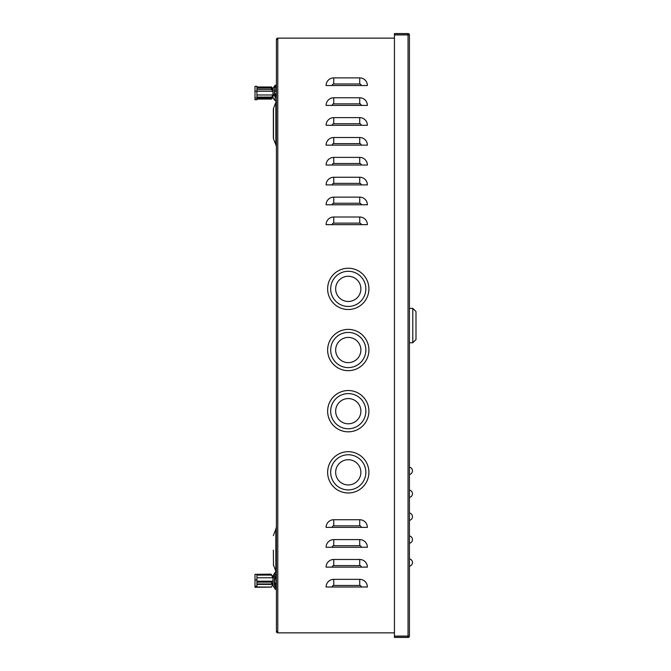 <?xml version="1.0" encoding="UTF-8"?>
<svg xmlns="http://www.w3.org/2000/svg" width="671" height="671" viewBox="0 0 671 671"><rect width="100%" height="100%" fill="white"/><g stroke="black" fill="none" stroke-linecap="round" stroke-linejoin="round"><path stroke-width="1.01" d="M408.043 33.55L394.439 33.55L394.439 34.775L408.043 34.775L408.043 33.55A1.376 1.376 0 0 1 409.427 34.926L409.427 636.074A1.376 1.376 0 0 1 408.043 637.45L394.439 637.45L394.439 636.225L408.043 636.225L408.043 637.45M409.427 636.074L394.439 636.074L394.439 34.926L409.427 34.926M409.436 264.408L409.427 294.988M409.444 290.031L409.436 266.697M409.436 52.07L409.427 77.886M409.436 79.119L409.427 86.869M409.436 570.182L409.427 554.892M409.436 547.251L409.427 531.96M409.436 524.311L409.427 509.029M409.436 501.38L409.427 486.089M409.436 478.448L409.427 463.158M275.848 144.735L273.5 138.872L273.5 108.333L275.848 102.462A7.951 7.951 0 0 0 276.335 100.625A7.951 7.951 0 0 1 275.848 102.462L275.848 144.735A7.951 7.951 0 0 1 276.41 147.687M273.357 138.134L273.357 109.071M273.357 550.153L273.5 565.418L273.357 550.153M273.357 564.68L275.848 571.289A7.951 7.951 0 0 1 276.15 572.212A0.705 0.663 180 0 0 275.102 572.388L273.047 575.684L273.047 585.775L275.102 589.063A0.705 0.646 180 0 0 276.41 588.744A0.705 0.646 180 0 0 275.882 588.115L274.422 585.775L274.422 577.957L275.882 575.617A0.705 0.646 180 0 0 275.89 574.359A0.705 0.646 180 0 0 275.102 574.661L273.047 577.957M273.357 535.626L275.848 529.016A7.951 7.951 0 0 0 276.41 526.064A7.951 7.951 0 0 1 275.848 529.016L275.848 571.289M367.381 105.406L326.098 105.406A7.641 7.641 0 0 1 333.747 97.765L359.731 97.765A7.641 7.641 0 0 1 367.381 105.406M367.381 145.154L326.098 145.154A7.641 7.641 0 0 1 333.747 137.513L359.731 137.513A7.641 7.641 0 0 1 367.381 145.154M367.381 184.911L326.098 184.911A7.641 7.641 0 0 1 333.747 177.261L359.731 177.261A7.641 7.641 0 0 1 367.381 184.911M367.381 527.372L326.098 527.372A7.641 7.641 0 0 1 333.747 519.731L359.731 519.731A7.641 7.641 0 0 1 367.381 527.372M367.381 224.659L326.098 224.659A7.641 7.641 0 0 1 333.747 217.01L359.731 217.01A7.641 7.641 0 0 1 367.381 224.659M367.381 567.121L326.098 567.121A7.641 7.641 0 0 1 333.747 559.48L359.731 559.48A7.641 7.641 0 0 1 367.381 567.121M394.439 38.138L277.786 38.138A1.376 1.376 0 0 0 276.41 39.514L276.41 631.486L277.786 631.486L277.786 38.138M276.41 631.486A1.376 1.376 0 0 0 277.786 632.862L277.786 631.486M277.786 632.862L394.439 632.862M367.381 586.999L326.098 586.999A7.641 7.641 0 0 1 333.747 579.35L359.731 579.35A7.641 7.641 0 0 1 367.381 586.999M367.381 547.251L326.098 547.251A7.641 7.641 0 0 1 333.747 539.601L359.731 539.601A7.641 7.641 0 0 1 367.381 547.251M367.381 204.781L326.098 204.781A7.641 7.641 0 0 1 333.747 197.14L359.731 197.14A7.641 7.641 0 0 1 367.381 204.781M367.381 165.032L326.098 165.032A7.641 7.641 0 0 1 333.747 157.391L359.731 157.391A7.641 7.641 0 0 1 367.381 165.032M367.381 125.284L326.098 125.284A7.641 7.641 0 0 1 333.747 117.635L359.731 117.635A7.641 7.641 0 0 1 367.381 125.284M367.381 85.527L326.098 85.527A7.641 7.641 0 0 1 333.747 77.886L359.731 77.886A7.641 7.641 0 0 1 367.381 85.527M277.786 39.514L276.41 39.514M412.791 308.366L415.995 311.57L415.995 339.551L412.791 342.764L412.791 308.366L409.427 308.366M412.791 342.764L409.427 342.764M335.659 472.334A12.615 12.615 0 0 1 348.266 459.719A12.615 12.615 0 0 1 360.881 472.334A12.615 12.615 0 0 1 348.266 484.948A12.615 12.615 0 0 1 335.659 472.334M368.907 472.334A20.642 20.642 0 0 1 348.266 492.975A20.642 20.642 0 0 1 327.633 472.334A20.642 20.642 0 0 1 348.266 451.692A20.642 20.642 0 0 1 368.907 472.334M335.659 411.18A12.615 12.615 0 0 1 348.266 398.566A12.615 12.615 0 0 1 360.881 411.18A12.615 12.615 0 0 1 348.266 423.795A12.615 12.615 0 0 1 335.659 411.18M368.907 411.18A20.642 20.642 0 0 1 348.266 431.822A20.642 20.642 0 0 1 327.633 411.18A20.642 20.642 0 0 1 348.266 390.539A20.642 20.642 0 0 1 368.907 411.18M335.659 350.027A12.615 12.615 0 0 1 348.266 337.412A12.615 12.615 0 0 1 360.881 350.027A12.615 12.615 0 0 1 348.266 362.634A12.615 12.615 0 0 1 335.659 350.027M368.907 350.027A20.642 20.642 0 0 1 348.266 370.66A20.642 20.642 0 0 1 327.633 350.027A20.642 20.642 0 0 1 348.266 329.386A20.642 20.642 0 0 1 368.907 350.027M335.659 288.874A12.615 12.615 0 0 1 348.266 276.259A12.615 12.615 0 0 1 360.881 288.874A12.615 12.615 0 0 1 348.266 301.48A12.615 12.615 0 0 1 335.659 288.874M368.907 288.874A20.642 20.642 0 0 1 348.266 309.507A20.642 20.642 0 0 1 327.633 288.874A20.642 20.642 0 0 1 348.266 268.232A20.642 20.642 0 0 1 368.907 288.874M272.988 577.085L271.059 574.166L255.005 574.309L271.059 574.309L273.047 577.152M271.059 574.309L272.988 577.773L272.988 581.195L271.596 582.143L271.596 583.971L272.988 583.024L272.988 584.399L256.918 584.399M255.005 574.309L255.005 587.293L271.126 587.117M255.005 586.303L256.918 586.303L256.918 587.033L271.31 587.033L255.005 587.15M256.918 586.303L256.918 579.878L255.005 579.878M256.918 579.878L256.918 575.089L271.31 575.089M271.31 587.033L273.047 584.307M256.918 577.773L272.988 577.773M256.918 581.195L272.988 581.195M271.596 583.971L256.918 583.971M256.918 582.143L271.596 582.143M276.41 572.715A0.705 0.646 180 0 0 275.102 572.397L274.858 572.782M276.41 586.471A0.705 0.646 180 0 0 275.882 585.842L274.422 583.149A9.419 8.664 180 0 1 275.806 583.887A9.419 8.857 180 0 0 275.781 583.871M274.422 579.207A9.419 8.664 180 0 0 275.806 578.469A3.196 2.944 0 0 1 276.41 578.167M276.41 578.62A2.659 2.449 180 0 0 275.957 578.888A4.722 4.345 0 0 1 274.422 579.627M274.422 577.957L274.422 578.31A9.419 8.664 180 0 0 275.806 577.572A3.196 2.944 0 0 1 276.41 577.27A3.196 3.003 0 0 0 275.806 577.572L275.806 578.469M276.41 584.189A3.196 2.944 0 0 1 275.806 583.887A3.196 3.003 0 0 0 276.41 584.198M274.59 582.78A4.722 4.345 0 0 1 275.957 583.468A2.659 2.449 180 0 0 276.41 583.736M274.422 580.943L276.41 580.943M276.41 582.78L274.422 582.78M275.882 585.842L275.882 588.115M274.858 588.677L275.102 589.071A0.705 0.663 180 0 0 276.41 588.744L276.41 588.744M271.059 574.166L271.31 574.913M271.31 587.117L272.988 584.374M275.781 577.588A9.419 8.857 180 0 0 275.806 577.572L275.806 578.352M273.047 94.024L273.047 87.96L275.102 85.402A0.705 0.503 180 0 1 276.41 85.653A0.705 0.503 180 0 1 275.882 86.14L274.422 87.96L274.422 94.024L275.882 95.836A0.705 0.503 180 0 1 275.89 96.809A0.705 0.503 180 0 1 275.102 96.574L273.047 94.024L273.047 98.092L275.102 100.642A0.705 0.503 180 0 0 276.41 100.39M271.31 97.069L256.918 97.069L256.918 86.307L255.005 86.307L255.005 98L271.059 98L272.988 94.98L272.988 91.256L271.596 89.553L271.31 87.8L256.918 87.8M271.059 98L272.988 96.163L271.596 99.056L256.918 99.056M272.988 96.205L271.596 97.907M255.005 98L255.005 99.744L256.918 99.744L256.918 98.243L271.31 98.243M256.918 91.281L255.005 91.281M272.988 94.98L256.918 94.98M272.988 91.256L256.918 91.256M273.047 89.444L271.596 88.136L256.918 88.136M271.596 89.553L256.918 89.553M274.422 94.024L274.422 93.747A9.419 6.727 180 0 1 275.806 94.317A3.196 2.281 0 0 0 276.41 94.561M276.41 94.2A2.659 1.896 180 0 1 275.957 93.999A4.722 3.372 180 0 0 274.422 93.42L274.422 91.701L276.41 91.701M276.41 89.88A3.196 2.281 0 0 0 275.806 90.115A9.419 6.727 180 0 1 275.462 90.283M274.422 90.283L276.41 90.283M275.882 86.14L275.882 90.082M272.988 89.788L271.596 86.987L272.594 89.352M256.918 99.669L256.918 98.243M271.596 87.415L256.918 87.415M256.918 86.987L271.596 86.987M408.043 34.926L408.043 636.074M332.212 567.121A1.527 1.527 0 0 1 333.747 565.594L333.747 559.48M333.747 565.594L359.731 565.594L359.731 559.48M359.731 565.594A1.527 1.527 0 0 1 361.266 567.121M332.212 586.999A1.527 1.527 0 0 1 333.747 585.473L333.747 579.35M333.747 585.473L359.731 585.473L359.731 579.35M359.731 585.473A1.527 1.527 0 0 1 361.266 586.999M332.212 224.659A1.527 1.527 0 0 1 333.747 223.133L333.747 217.01M333.747 223.133L359.731 223.133L359.731 217.01M359.731 223.133A1.527 1.527 0 0 1 361.266 224.659M332.212 547.251A1.527 1.527 0 0 1 333.747 545.716L333.747 539.601M333.747 545.716L359.731 545.716L359.731 539.601M359.731 545.716A1.527 1.527 0 0 1 361.266 547.251M332.212 527.372A1.527 1.527 0 0 1 333.747 525.846L333.747 519.731M333.747 525.846L359.731 525.846L359.731 519.731M359.731 525.846A1.527 1.527 0 0 1 361.266 527.372M332.212 204.781A1.527 1.527 0 0 1 333.747 203.254L333.747 197.14M333.747 203.254L359.731 203.254L359.731 197.14M359.731 203.254A1.527 1.527 0 0 1 361.266 204.781M332.212 184.911A1.527 1.527 0 0 1 333.747 183.376L333.747 177.261M333.747 183.376L359.731 183.376L359.731 177.261M359.731 183.376A1.527 1.527 0 0 1 361.266 184.911M332.212 165.032A1.527 1.527 0 0 1 333.747 163.506L333.747 157.391M333.747 163.506L359.731 163.506L359.731 157.391M359.731 163.506A1.527 1.527 0 0 1 361.266 165.032M332.212 145.154A1.527 1.527 0 0 1 333.747 143.628L333.747 137.513M333.747 143.628L359.731 143.628L359.731 137.513M359.731 143.628A1.527 1.527 0 0 1 361.266 145.154M332.212 125.284A1.527 1.527 0 0 1 333.747 123.749L333.747 117.635M333.747 123.749L359.731 123.749L359.731 117.635M359.731 123.749A1.527 1.527 0 0 1 361.266 125.284M332.212 105.406A1.527 1.527 0 0 1 333.747 103.879L333.747 97.765M333.747 103.879L359.731 103.879L359.731 97.765M359.731 103.879A1.527 1.527 0 0 1 361.266 105.406M332.212 85.527A1.527 1.527 0 0 1 333.747 84.001L333.747 77.886M333.747 84.001L359.731 84.001L359.731 77.886M359.731 84.001A1.527 1.527 0 0 1 361.266 85.527M365.854 472.334A17.58 17.58 0 0 1 348.266 489.914A17.58 17.58 0 0 1 330.686 472.334A17.58 17.58 0 0 1 348.266 454.753A17.58 17.58 0 0 1 365.854 472.334M365.854 411.18A17.58 17.58 0 0 1 348.266 428.761A17.58 17.58 0 0 1 330.686 411.18A17.58 17.58 0 0 1 348.266 393.6A17.58 17.58 0 0 1 365.854 411.18M365.854 350.027A17.58 17.58 0 0 1 348.266 367.607A17.58 17.58 0 0 1 330.686 350.027A17.58 17.58 0 0 1 348.266 332.439A17.58 17.58 0 0 1 365.854 350.027M365.854 288.874A17.58 17.58 0 0 1 348.266 306.454A17.58 17.58 0 0 1 330.686 288.874A17.58 17.58 0 0 1 348.266 271.285A17.58 17.58 0 0 1 365.854 288.874M275.957 583.468L275.957 582.78M275.102 572.388L275.102 574.661M275.806 94.317L275.806 95.743M275.102 96.574L275.102 100.642M409.436 566.198A3.732 3.732 0 0 0 409.436 558.868M409.436 543.267A3.732 3.732 0 0 0 409.436 535.936M409.436 520.335A3.732 3.732 0 0 0 409.436 513.005M409.436 497.404A3.732 3.732 0 0 0 409.436 490.073M409.436 474.472A3.732 3.732 0 0 0 409.436 467.142M273.047 96.599L272.569 96.691M272.988 96.691L272.577 97.404M272.988 89.352L272.426 88.396"/></g></svg>
